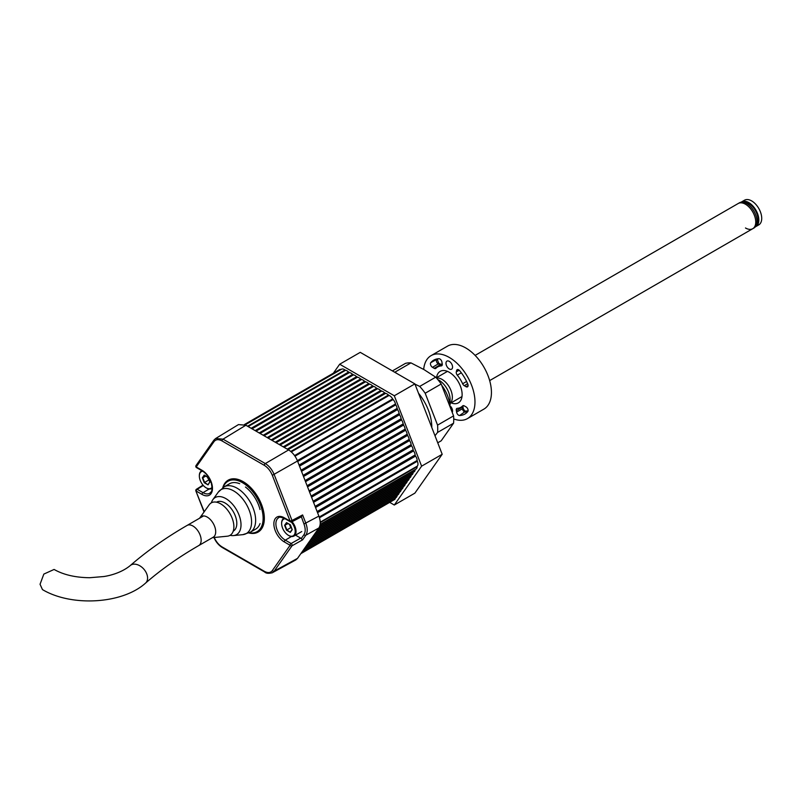 <?xml version="1.0" encoding="UTF-8"?>
<svg xmlns="http://www.w3.org/2000/svg" width="801" height="801" viewBox="0 0 801 801"><rect width="100%" height="100%" fill="white"/><g stroke="black" fill="none" stroke-linecap="round" stroke-linejoin="round"><path stroke-width="1.2" d="M436.515 378.072A14.548 8.4 60 0 1 442.072 379.394A14.548 8.4 60 0 1 451.153 390.958A14.548 8.4 60 0 1 450.583 402.853L450.092 403.404M449.611 402.913A15.71 9.071 -120 0 0 438.988 380.225A15.71 9.071 60 0 1 450.092 399.469L450.092 404.986M288.62 535.438A10.183 5.877 -120 0 0 288.831 535.559A10.183 5.877 -120 0 0 293.917 536.069A10.183 5.877 -120 0 0 295.068 535.008A10.183 5.877 -120 0 0 292.425 522.132A10.183 5.877 -120 0 0 292.075 521.711M289.491 524.405L290.753 527.649L286.518 530.192L284.615 525.296L288.06 523.574M291.544 528.109L290.753 527.649M286.838 522.773L290.322 524.785L286.518 522.592L284.615 525.296M290.403 524.835L292.215 529.681L290.322 532.385L286.518 530.192M286.788 522.843L285.056 525.306L286.838 529.902L290.322 532.385L292.105 529.541L290.292 524.855L286.658 522.773M285.076 518.738A9.602 5.547 -120 0 0 281.632 523.564A9.602 5.547 -120 0 0 285.026 532.315A9.602 5.547 -120 0 0 288.42 535.328A9.602 5.547 -120 0 0 294.978 533.296A9.602 5.547 -120 0 0 291.814 522.663A9.602 5.547 -120 0 0 291.254 522.012M284.165 518.227A10.183 5.877 -120 0 0 283.734 518.427A10.183 5.877 -120 0 0 281.632 523.093A10.183 5.877 -120 0 0 281.632 523.333M313.912 535.058L407.098 481.261A5.237 3.024 60 0 1 406.027 483.293L312.23 537.451M307.534 486.828L405.536 430.247A5.237 3.024 60 0 1 407.098 434.292L309.106 490.873M311.909 537.912L405.096 484.114A1.452 0.841 60 0 1 405.176 483.794M309.536 491.994L407.539 435.414A1.452 0.841 60 0 1 407.098 434.292M405.536 430.247A1.452 0.841 60 0 1 405.096 429.126L307.093 485.706M405.096 484.114A5.237 3.024 60 0 1 404.024 486.147L310.227 540.305M315.924 532.204L409.111 478.407A5.237 3.024 60 0 1 408.039 480.44L314.242 534.597M407.539 435.414A5.237 3.024 60 0 1 409.111 439.459L311.108 496.039M305.531 481.661L403.524 425.081A5.237 3.024 60 0 1 405.096 429.126M309.907 540.765L403.093 486.968A1.452 0.841 60 0 1 403.173 486.648M311.539 497.171L409.541 440.59A1.452 0.841 60 0 1 409.111 439.459M403.524 425.081A1.452 0.841 60 0 1 403.093 423.959L305.091 480.54M403.093 486.968A5.237 3.024 60 0 1 402.022 489L308.225 543.158M317.927 529.351L411.113 475.554A5.237 3.024 60 0 1 410.042 477.586L316.245 531.744M409.541 440.59A5.237 3.024 60 0 1 411.113 444.635L313.111 501.216M303.519 476.495L401.521 419.914A5.237 3.024 60 0 1 403.093 423.959M307.894 543.619L401.081 489.822A1.452 0.841 60 0 1 401.161 489.491M313.551 502.337L411.544 445.756A1.452 0.841 60 0 1 411.113 444.635M401.521 419.914A1.452 0.841 60 0 1 401.081 418.793L303.088 475.363M401.081 489.822A5.237 3.024 60 0 1 400.009 491.854L306.222 546.012M319.589 526.698L413.116 472.7A5.237 3.024 60 0 1 412.044 474.733L318.247 528.89M411.544 445.756A5.237 3.024 60 0 1 413.116 449.802L315.123 506.382M301.516 471.318L399.519 414.738A5.237 3.024 60 0 1 401.081 418.793M305.892 546.472L399.078 492.675A1.452 0.841 60 0 1 399.158 492.345M315.554 507.504L413.556 450.923A1.452 0.841 60 0 1 413.116 449.802M399.519 414.738A1.452 0.841 60 0 1 399.078 413.616L301.076 470.197M399.078 492.675A5.237 3.024 60 0 1 398.007 494.708L304.21 548.865M320.13 524.685L415.128 469.847A5.237 3.024 60 0 1 414.057 471.879L319.719 526.347M413.556 450.923A5.237 3.024 60 0 1 415.128 454.968L317.126 511.549M299.514 466.152L397.506 409.571A5.237 3.024 60 0 1 399.078 413.616M303.889 549.326L397.076 495.519A1.452 0.841 60 0 1 397.156 495.198M317.556 512.67L415.559 456.089A1.452 0.841 60 0 1 415.128 454.968M397.506 409.571A1.452 0.841 60 0 1 397.076 408.45L299.073 465.031M397.076 495.519A5.237 3.024 60 0 1 396.004 497.561A5.237 3.024 60 0 1 395.794 497.661L395.444 498.182M320.27 522.592L417.141 466.653A5.237 3.024 60 0 1 416.059 469.026L320.17 524.385M415.559 456.089A5.237 3.024 60 0 1 417.141 460.485L319.229 517.025M297.692 461.466L395.794 404.825A5.237 3.024 60 0 1 397.076 408.45M300.846 553.651L394.472 499.594A5.237 3.024 -120 0 0 395.454 498.112A1.452 0.841 60 0 1 395.624 497.781M417.141 466.653A1.452 0.841 60 0 1 417.321 466.092A5.237 3.024 -120 0 0 417.321 461.256A1.452 0.841 60 0 1 417.141 460.485M395.794 404.825A1.452 0.841 60 0 1 395.454 403.994A5.237 3.024 -120 0 0 393.071 399.549A1.452 0.841 60 0 1 392.63 398.948A5.237 3.024 -120 0 0 389.036 395.464A1.452 0.841 60 0 1 388.815 395.364A1.452 0.841 60 0 1 388.435 395.053A5.237 3.024 -120 0 0 385.481 393.441A1.452 0.841 60 0 1 385.041 393.301A1.452 0.841 60 0 1 384.61 392.941A5.237 3.024 -120 0 0 381.466 391.128A1.452 0.841 60 0 1 381.036 390.988A1.452 0.841 60 0 1 380.595 390.618A5.237 3.024 -120 0 0 377.451 388.805A1.452 0.841 60 0 1 377.021 388.675A1.452 0.841 60 0 1 376.58 388.305A5.237 3.024 -120 0 0 373.446 386.493A1.452 0.841 60 0 1 373.006 386.352A1.452 0.841 60 0 1 372.575 385.992A5.237 3.024 -120 0 0 369.431 384.18A1.452 0.841 60 0 1 369.001 384.039A1.452 0.841 60 0 1 368.56 383.679A5.237 3.024 -120 0 0 365.426 381.867A1.452 0.841 60 0 1 364.986 381.727A1.452 0.841 60 0 1 364.555 381.356A5.237 3.024 -120 0 0 361.411 379.544A1.452 0.841 60 0 1 360.981 379.404A1.452 0.841 60 0 1 360.54 379.043A5.237 3.024 -120 0 0 357.396 377.231A1.452 0.841 60 0 1 356.966 377.091A1.452 0.841 60 0 1 356.525 376.73A5.237 3.024 -120 0 0 353.391 374.918A1.452 0.841 60 0 1 352.951 374.778A1.452 0.841 60 0 1 352.52 374.417A5.237 3.024 -120 0 0 349.376 372.605A1.452 0.841 60 0 1 348.946 372.465A1.452 0.841 60 0 1 348.505 372.095A5.237 3.024 -120 0 0 345.551 370.302A1.452 0.841 60 0 1 345.171 370.162A1.452 0.841 60 0 1 344.951 370.012L247.569 426.232M341.166 369.431A1.452 0.841 60 0 1 340.906 369.431A5.237 3.024 -120 0 0 339.514 369.641L244.435 424.54M341.356 369.341A5.237 3.024 60 0 1 341.556 369.201A5.237 3.024 60 0 1 344.951 370.012M745.471 227.985A14.548 8.4 -120 0 0 752.74 228.706A14.548 8.4 -120 0 0 754.973 217.051A14.548 8.4 -120 0 0 745.471 204.235A14.548 8.4 -120 0 0 738.192 203.514A14.548 8.4 -120 0 0 737.881 203.714M739.433 202.803A14.548 8.4 60 0 1 746.702 203.524A14.548 8.4 60 0 1 756.204 216.34A14.548 8.4 60 0 1 753.971 227.995L752.74 228.706A14.548 8.4 -120 0 0 752.9 212.195A14.548 8.4 -120 0 0 738.522 203.334A14.548 8.4 -120 0 0 738.192 203.514L739.433 202.803M442.052 385.742A26.183 15.119 60 0 1 449.822 404.215M394.302 505.02L414.878 493.146L442.192 454.287L414.878 383.889L360.25 352.35L339.674 364.225L394.302 395.764L421.616 466.162L394.302 505.02L389.697 502.357M414.878 383.889L394.302 395.764M442.192 454.287L421.616 466.162M333.376 373.186L339.674 364.225M397.026 495.929L397.787 494.838M399.028 493.076L399.799 491.984M401.031 490.222L401.802 489.131M403.043 487.368L403.804 486.277M405.046 484.515L405.817 483.424M407.048 481.661L407.819 480.57M409.051 478.808L409.121 478.718A11.635 6.718 -120 0 0 409.611 477.837M409.651 440.73A11.635 6.718 -120 0 0 409.121 439.178L409.051 438.998M407.839 435.864L407.048 433.832M405.837 430.688L405.046 428.665M403.824 425.521L403.043 423.489M401.822 420.355L401.031 418.322M399.819 415.188L399.028 413.156M397.807 410.022L397.026 407.989M395.804 404.845L395.444 403.904M393.281 399.759A11.635 6.718 -120 0 0 392.49 398.688M389.296 395.564A11.635 6.718 -120 0 0 388.265 394.883M385.832 393.481L384.25 392.57M381.817 391.168L380.245 390.257M377.812 388.845L376.23 387.934M373.797 386.533L372.225 385.621M369.782 384.22L368.21 383.309M365.777 381.897L364.205 380.996M361.762 379.584L360.19 378.673M357.757 377.271L356.175 376.36M353.742 374.958L352.17 374.047M349.727 372.635L348.155 371.734M345.722 370.322L345.621 370.262A11.635 6.718 -120 0 0 344.68 369.802M341.486 369.241A11.635 6.718 -120 0 0 340.705 369.411M756.565 224.46A13.086 7.559 -120 0 0 756.875 213.757A13.086 7.559 -120 0 0 748.755 203.524A13.086 7.559 -120 0 0 743.779 202.323M755.343 226.823A14.258 8.23 -120 0 0 755.884 226.553A14.258 8.23 -120 0 0 758.066 215.129A14.258 8.23 -120 0 0 748.755 202.573A14.258 8.23 -120 0 0 741.636 201.862A14.258 8.23 -120 0 0 741.135 202.192M755.884 226.553L758.767 224.891A14.258 8.23 -120 0 0 760.95 213.466A14.258 8.23 -120 0 0 751.638 200.911A14.258 8.23 -120 0 0 744.509 200.2L741.636 201.862M462.958 406.147L462.988 407.118L462.187 407.268A10.613 6.128 60 0 1 462.457 408.76L463.268 408.69L464.8 411.093L468.054 410.933M467.604 411.764A30.979 17.892 60 0 1 465.311 412.064A2.763 1.602 60 0 1 464.39 411.794A2.763 1.602 60 0 1 462.457 408.76L456.59 412.044A10.473 6.048 -120 0 0 456.33 410.583L462.187 407.268A2.763 1.602 60 0 1 462.097 406.618M456.59 412.044A2.914 1.682 -120 0 0 458.623 415.238A2.914 1.682 -120 0 0 459.594 415.519A31.129 17.972 -120 0 0 465.021 413.957A31.129 17.972 -120 0 0 467.774 411.554A2.914 1.682 -120 0 0 467.854 409.181A2.914 1.682 -120 0 0 466.052 406.898L464.31 405.897A2.914 1.682 -120 0 0 462.868 405.737A2.914 1.682 -120 0 0 462.638 405.917A23.269 13.437 60 0 1 460.765 407.349A23.269 13.437 60 0 1 457.291 408.34A2.914 1.682 -120 0 0 456.85 408.46A2.914 1.682 -120 0 0 456.33 410.583M437.366 359.679L438.668 363.183L438.257 363.894A2.763 1.602 60 0 1 436.545 361.722A2.763 1.602 60 0 1 436.615 359.459L437.366 359.679L438.217 358.758M441.591 364.876L442.212 363.654A10.473 6.048 -120 0 1 441.952 362.192A2.914 1.682 -120 0 0 438.948 358.708A31.129 17.972 -120 0 0 433.902 360.05A31.129 17.972 -120 0 0 430.768 362.673A2.914 1.682 -120 0 0 430.688 365.056A2.914 1.682 -120 0 0 432.49 367.339L434.232 368.34A2.914 1.682 -120 0 0 435.704 368.48A2.914 1.682 -120 0 0 435.904 368.32A23.269 13.437 60 0 1 437.496 367.048A23.269 13.437 60 0 1 441.251 365.897A2.914 1.682 -120 0 0 441.721 365.747A2.914 1.682 -120 0 0 442.212 363.654M464.31 385.702L466.052 386.713A2.914 1.682 -120 0 0 467.524 386.843A2.914 1.682 -120 0 0 467.774 384.049A31.129 17.972 -120 0 0 459.594 370.633A2.914 1.682 -120 0 0 457.191 369.641A2.914 1.682 -120 0 0 456.59 370.643A10.473 6.048 60 0 1 456.33 371.804A2.914 1.682 -120 0 0 457.291 375.148A23.269 13.437 60 0 1 462.638 383.749A2.914 1.682 -120 0 0 464.31 385.702L467.634 383.719M423.679 369.421A36.365 20.996 60 0 1 431.088 355.624L447.549 346.122A36.365 20.996 60 0 1 465.721 347.924A36.365 20.996 60 0 1 489.481 379.974A36.365 20.996 60 0 1 483.904 409.111L467.454 418.603A36.365 20.996 60 0 1 453.726 418.933M431.088 355.624A36.365 20.996 60 0 1 449.271 357.426A36.365 20.996 60 0 1 473.021 389.466A36.365 20.996 60 0 1 467.454 418.603M449.271 361.351A4.656 2.683 -120 0 0 446.938 361.121A4.656 2.683 -120 0 0 446.227 364.845A4.656 2.683 -120 0 0 449.271 368.951A4.656 2.683 -120 0 0 451.594 369.181A4.656 2.683 -120 0 0 452.315 365.446A4.656 2.683 -120 0 0 449.271 361.351M452.415 412.034A4.656 2.683 -120 0 0 450.562 406.337M451.083 402.863A18.183 10.493 -120 0 0 458.362 402.863A18.183 10.493 -120 0 0 461.146 388.295A18.183 10.493 -120 0 0 449.271 372.275A18.183 10.493 -120 0 0 440.18 371.374A18.183 10.493 -120 0 0 436.545 377.671M249.251 532.795A29.086 16.791 -120 0 0 257.091 531.664A29.086 16.791 -120 0 0 261.557 508.345A29.086 16.791 -120 0 0 242.553 482.713A29.086 16.791 -120 0 0 228.005 481.271A29.086 16.791 -120 0 0 223.099 487.499M203.294 485.456L197.226 489.301A1.452 0.851 -122.4 0 0 196.465 489.251A1.452 1.452 0 0 0 195.895 491.003L204.225 511.699M301.206 516.885L302.608 514.933L305.862 523.333C307.674 528.34 307.674 532.295 305.862 535.198L302.608 539.834L292.015 545.801A1.452 0.801 -119.4 0 0 292.135 545.291A1.452 0.801 -119.4 0 0 291.123 543.509L300.675 538.122L301.206 538.602L303.959 534.678C305.602 532.064 305.602 528.5 303.959 523.994L301.406 516.815L291.814 521.841A1.452 0.831 -117.6 0 0 292.015 520.49L290.112 521.151L272.33 475.313C270.468 470.828 267.804 467.504 264.31 465.341L222.017 440.93C218.533 439.058 215.859 439.298 214.007 441.641L196.225 466.943A1.452 1.151 -144.9 0 1 196.055 465.511L213.847 440.21A1.452 1.151 -144.9 0 1 214.127 439.949M302.608 539.834L301.206 538.602M239.639 483.674A26.183 15.119 -120 0 0 229.456 483.794L224.04 486.918A26.183 15.119 60 0 1 248.961 499.984A26.183 15.119 60 0 1 252.395 530.502A26.183 15.119 60 0 1 250.222 532.264L255.639 529.141A26.183 15.119 -120 0 0 260.035 523.584M260.035 509.536A26.183 15.119 -120 0 0 245.466 487.038M214.007 536.91C215.859 541.396 218.533 544.72 222.017 546.883L264.31 571.293C267.804 573.166 270.468 572.925 272.33 570.582L290.112 545.281A1.452 1.151 -144.9 0 0 292.015 545.801L274.222 571.103L297.511 558.387L318.888 527.979L305.862 535.198A1.452 1.151 -144.9 0 1 303.959 534.678M264.31 465.341A1.452 0.841 -60 0 1 265.321 463.569L288.61 449.932L245.857 425.241L223.028 439.158L265.321 463.569C269.196 465.972 272.16 469.666 274.222 474.653L292.015 520.49L302.608 514.933M303.959 523.994L318.888 516.104L297.511 461.006L272.33 475.313M288.61 449.932C292.485 452.325 295.459 456.019 297.511 461.006M318.888 516.104C320.71 521.111 320.71 525.066 318.888 527.979M297.511 558.387L295.779 559.959L272.14 572.845M215.339 438.708L238.488 424.58L245.857 425.241M295.509 535.148L300.675 538.122M214.007 441.641A1.452 1.151 -144.9 0 1 213.847 440.21L215.659 438.497L223.028 439.158A1.452 0.841 -60 0 0 222.017 440.93M272.33 570.582A1.452 1.151 -144.9 0 0 274.222 571.103L272.49 572.675C268.715 573.706 266.092 573.476 264.61 571.964A1.452 0.841 -60 0 1 264.31 571.293M284.305 517.796A1.452 0.841 -60 0 0 284.605 518.467L290.413 521.821A1.452 0.841 -60 0 0 291.123 521.751A1.452 0.831 -117.6 0 0 291.814 521.841A1.452 1.452 0 0 1 290.413 521.821A1.452 0.841 -60 0 1 290.112 521.151L284.305 517.796A14.768 8.531 60 0 0 273.862 523.834A14.768 8.531 60 0 0 284.305 541.927L290.112 545.281A1.452 0.841 120 0 1 291.123 543.509L285.316 540.154A1.452 0.841 120 0 0 284.305 541.927M130.253 565.566C122.193 572.214 111.279 575.418 103.79 576.54L89.682 577.721C75.414 577.561 63.549 574.808 54.098 569.451L43.835 574.087L40.05 584.269L42.463 589.596C71.349 606.858 122.223 604.174 145.532 583.128A11.635 7.92 -131 0 0 147.584 578.062A11.635 7.92 -131 0 0 141.046 566.577A11.635 7.92 -131 0 0 130.253 565.566C146.973 551.038 165.917 537.661 187.104 525.426L203.574 515.924M206.348 487.939A10.183 5.877 -120 0 0 206.548 488.059A10.183 5.877 -120 0 0 210.152 489.021A10.183 5.877 -120 0 0 211.644 488.56A10.183 5.877 -120 0 0 212.035 488.3M207.219 476.905L209.271 480.6M208.47 480.139L204.245 482.683L202.343 477.786L204.245 475.083L208.13 477.336M209.822 482.042L208.04 484.885L204.565 482.402L202.783 477.807L205.787 476.074M209.912 481.922L208.04 484.885L204.245 482.683M204.515 475.343L202.343 477.786M204.565 475.273L208.04 477.286L209.942 482.182M202.773 471.238A9.602 5.547 -120 0 0 202.743 471.238A9.602 5.547 -120 0 0 199.349 476.064A9.602 5.547 -120 0 0 206.137 487.819A9.602 5.547 -120 0 0 209.532 488.73A9.602 5.547 -120 0 0 212.035 487.268M201.902 470.718A10.183 5.877 -120 0 0 201.462 470.928A10.183 5.877 -120 0 0 199.349 475.594A10.183 5.877 -120 0 0 199.359 475.834M752.409 228.876A14.548 8.4 -120 0 0 752.74 228.706L489.661 380.595M199.589 518.227L209.191 504.78A18.743 10.824 60 0 1 209.702 504.149A18.743 10.824 60 0 1 228.135 510.828A18.743 10.824 60 0 1 231.559 534.087A18.743 10.824 60 0 1 227.334 536.199L212.435 537.671M211.354 502.828A21.397 12.355 60 0 1 212.826 499.714A21.397 12.355 60 0 1 213.406 498.993A21.397 12.355 60 0 1 234.443 506.622A21.397 12.355 60 0 1 238.358 533.176A21.397 12.355 60 0 1 233.532 535.579A21.397 12.355 60 0 1 230.097 535.298M437.736 442.803L441.191 440.81L453.566 423.208L437.566 432.44L435.003 435.754M437.566 432.44A42.994 24.821 -120 0 0 437.566 425.131L453.566 415.889L441.191 383.999L425.191 393.231L437.566 425.131M425.191 393.231A42.994 24.821 -120 0 0 419.704 386.412L435.704 377.171L424.039 369.621L410.953 362.883L394.953 372.125L396.996 373.566M414.978 384.14L419.704 386.412M418.512 393.251A36.365 20.996 60 0 1 431.779 427.454M394.953 372.125A42.994 24.821 -120 0 0 394.452 372.095M453.566 423.208A42.994 24.821 -120 0 0 453.566 415.889M441.191 383.999A42.994 24.821 -120 0 0 435.704 377.171M410.953 362.883A42.994 24.821 -120 0 0 405.466 363.374L392.41 370.913M301.937 552.099L395.454 498.112M417.321 466.092L320.25 522.142M319.459 517.756L417.321 461.256M395.454 403.994L297.361 460.635M392.63 398.948L294.568 455.569M294.988 456.18L393.071 399.549M340.906 369.431L245.016 424.8M291.294 451.894L389.036 395.464M388.435 395.053L290.763 451.444M288.12 449.651L385.481 393.441M248.12 426.553L345.551 370.302M348.505 372.095L251.154 428.305M384.61 392.941L287.249 449.151M284.115 447.328L381.466 391.128M252.025 428.805L349.376 372.605M352.52 374.417L255.159 430.618M380.595 390.618L283.244 446.828M280.1 445.016L377.451 388.805M256.04 431.128L353.391 374.918M356.525 376.73L259.174 432.94M376.58 388.305L279.229 444.515M276.095 442.703L373.446 386.493M260.045 433.441L357.396 377.231M360.54 379.043L263.189 435.253M372.575 385.992L275.214 442.202M272.08 440.39L369.431 384.18M264.06 435.754L361.411 379.544M364.555 381.356L267.194 437.566M368.56 383.679L271.209 439.879M268.065 438.067L365.426 381.867M462.988 407.118L463.268 408.69M459.594 415.519L465.521 411.303M440.64 365.136A2.763 1.602 60 0 1 439.999 364.896L440.4 364.185L438.668 363.183M434.232 368.34L439.999 364.896L438.257 363.894L432.49 367.339M441.661 364.165L440.4 364.185M462.638 405.917L463.148 405.636M468.104 385.481L466.052 386.713M466.613 381.476L462.638 383.749M430.768 362.673L436.615 359.459A30.979 17.892 60 0 1 437.086 358.918M442.072 365.396L441.251 365.897M457.291 375.148L461.316 372.795M459.203 370.222L456.33 371.804M456.59 370.643L458.362 369.661M222.768 487.729A29.957 17.302 60 0 1 243.164 481.651A29.957 17.302 60 0 1 264.15 514.893A29.957 17.302 60 0 1 248.881 532.965M202.022 494.417L196.225 491.073A1.452 0.841 -60 0 1 197.226 489.301L203.033 492.655A13.317 7.69 -120 0 0 209.782 493.266C210.933 491.594 213.106 492.345 211.294 483.083C209.451 477.606 206.468 473.561 202.333 470.958L196.525 467.614A1.452 0.841 120 0 1 196.225 466.943L202.022 470.297A14.768 8.531 60 0 1 212.475 488.39A14.768 8.531 60 0 1 202.022 494.417A1.452 0.841 -60 0 1 203.033 492.655L209.151 489M291.424 536.5L285.316 540.154A13.317 7.69 -120 0 1 276.595 528.34A13.317 7.69 -120 0 1 278.738 517.696C278.868 516.825 280.821 517.086 284.605 518.467M202.022 470.297A1.452 0.841 120 0 0 202.333 470.958M264.61 571.964L222.318 547.544A1.452 0.841 -60 0 1 222.017 546.883M145.532 583.128C161.021 569.641 178.763 557.126 198.738 545.581A11.635 6.718 -120 0 0 201.151 540.254A11.635 6.718 -120 0 0 192.921 526.007A11.635 6.718 -120 0 0 187.104 525.426M216.54 502.197A16.701 9.642 60 0 1 232.49 510.387A16.701 9.642 60 0 1 234.733 529.942A16.701 9.642 60 0 1 233.241 531.123M199.93 517.686A11.985 6.919 60 0 1 200.25 517.286A11.985 6.919 60 0 1 212.025 521.561A11.985 6.919 60 0 1 214.217 536.42A11.985 6.919 60 0 1 212.996 537.351M250.222 532.264L242.733 534.668A25.332 14.628 -120 0 0 248.44 531.824A25.332 14.628 -120 0 0 243.804 500.385A25.332 14.628 -120 0 0 218.903 491.363A25.332 14.628 -120 0 0 218.212 492.214L224.04 486.918M292.095 529.521L290.342 532.014M293.917 536.069L301.737 531.554M396.004 497.561L302.207 551.719M341.556 369.201L245.146 424.86M438.988 380.225L437.757 379.514M460.765 407.349L463.809 405.676M437.496 367.048L442.292 364.135M202.993 485.116L196.465 489.251M196.055 465.511A1.452 1.452 0 0 0 196.525 467.614M222.318 547.544C218.513 545.201 215.629 541.626 213.677 536.84M204.025 511.969L195.895 491.003M201.291 470.357L201.331 471.008M198.738 545.581L213.446 537.091M204.385 475.273L208.01 477.366L209.842 482.072M209.822 482.022L208.06 484.515M450.092 403.434L461.997 396.565M436.285 377.822L447.449 371.374M475.113 355.404L738.192 203.514M233.532 535.579L242.733 534.668M212.826 499.714L218.212 492.214"/></g></svg>
